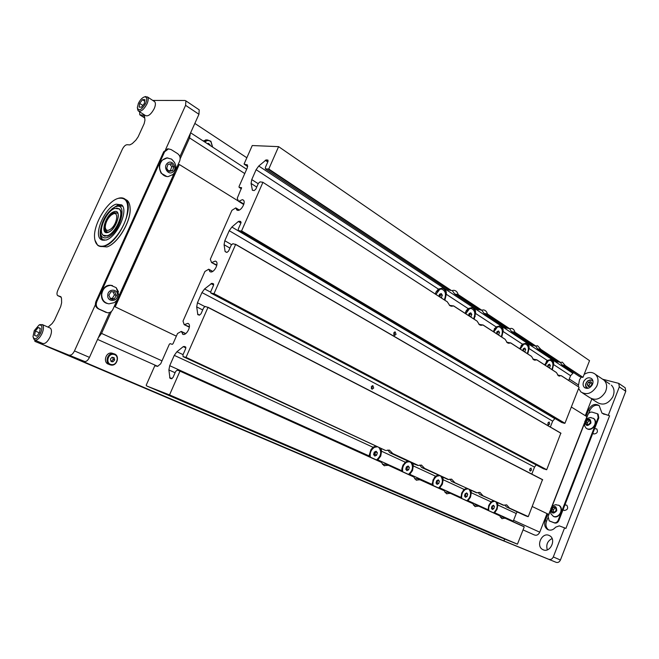 <?xml version="1.0" encoding="UTF-8"?>
<svg xmlns="http://www.w3.org/2000/svg" width="659" height="659" viewBox="0 0 659 659"><rect width="100%" height="100%" fill="white"/><g stroke="black" fill="none" stroke-linecap="round" stroke-linejoin="round"><path stroke-width="0.99" d="M122.59 287.868L123.464 288.296M163.177 200.056L162.345 199.57M504.514 541.163L56.204 350.127L504.514 541.163M490.37 535.396L45.455 345.876L490.37 535.396M548.914 535.355C541.887 532.217 535.726 545.916 542.571 549.482L543.271 549.828C550.232 553.066 556.525 539.416 549.763 535.775L548.914 535.355M552.102 538.543C547.472 540.957 545.883 544.721 547.316 549.845M547.835 514.004L545.248 520.618C544.013 524.44 544.738 527.365 547.415 529.383L548.288 529.811C550.998 530.652 553.445 529.778 555.628 527.184L559.277 525.874L564.59 527.867L553.305 556.946L560.43 560.018L625.778 391.289L619.328 386.891L618.743 383.365L602.812 379.271M564.911 504.942L566.789 505.181C568.462 508.237 567.597 510 564.178 510.486L563.099 509.605M594.616 428.63L596.782 428.935C598.141 431.826 597.194 433.515 593.94 433.993L592.836 433.21M557.613 492.24L557.671 491.573M558.033 490.625L558.453 490.09M577.638 440.978L577.688 440.327M578.05 439.388L578.47 438.853M624.617 387.393L625.185 387.789L625.778 391.289M560.43 560.018C559.425 562.069 558.008 562.844 556.171 562.341L488.591 534.77M564.59 527.867L565.875 528.469L609.591 415.813L601.964 413.094L599.146 405.54C594.937 403.234 591.411 404.642 588.561 409.774L586.073 416.142M608.389 415.055L619.328 386.891M503.633 540.767L488.649 534.795M556.171 562.341L503.715 540.808M549.029 559.293C550.866 559.796 552.291 559.013 553.305 556.946M482.421 532.011L483.063 532.414M547.818 517.933L546.533 521.22C545.314 524.992 546.014 527.9 548.634 529.935M609.591 415.813L602.54 413.457M599.179 405.565C595.176 404.437 592.037 406.092 589.764 410.541L588.611 413.498M574.763 447.799L574.78 448.293M554.713 499.135L554.721 499.637M198.738 109.526L199.199 109.839L198.952 114.287L179.874 156.653M109.682 312.49L89.459 357.384C87.911 360.415 86.304 361.775 84.64 361.478L63.824 353.249M139.601 111.799L139.79 114.823L143.374 115.201L144.585 116.618L144.939 120.243L144.181 123.612L138.143 136.833L135.853 140.153L132.253 143.621L129.807 144.898L127.03 144.716C125.367 144.906 123.801 146.413 122.352 149.255L57.868 290.174C56.773 292.81 56.699 294.606 57.638 295.586L60.85 296.707L61.526 298.494L61.616 302.778L60.719 306.493L54.417 320.29L52.135 323.553L48.074 327.128M34.976 340.201L34.869 341.362L63.882 353.282M84.64 361.478L34.869 341.362M69.656 355.086C71.304 355.374 72.91 353.982 74.475 350.918L89.459 357.384M198.952 114.287L185.591 105.341L165.615 149.502M95.415 304.647L74.475 350.918M185.591 105.341L185.887 100.868L184.94 100.481L152.781 100.44M168.622 148.893L167.567 148.843L163.72 151.735L95.926 301.534C94.814 304.755 95.588 307.185 98.257 308.807L106.231 312.432M175.64 170.03L179.643 161.142C180.714 158.036 180.039 155.532 177.6 153.629L171.134 149.577L168.465 148.901L164.61 151.801L96.749 301.781C95.637 305.01 96.412 307.432 99.081 309.063L107.401 312.745C109.831 312.91 111.659 311.806 112.87 309.458L117.269 299.697M118.546 296.855L174.38 172.839M549.886 521.178L554.598 522.974C556.418 523.419 557.835 522.62 558.824 520.585L598.8 417.88L598.125 414.198L597.54 413.827M550.323 510.898L548.115 516.549L549.161 520.824L553.955 522.669C555.776 523.114 557.193 522.315 558.189 520.272L598.199 417.501L597.524 413.811L592.12 412.13C590.275 411.867 588.866 412.723 587.894 414.717L585.925 419.767M584.36 423.77L551.904 506.845M167.534 170.137L169.058 171.381L172.576 170.706L173.778 166.859L171.48 163.671L167.954 164.33L166.743 168.193L167.534 170.137M167.625 169.767L169.058 171.381L172.576 170.706L173.778 166.859L171.48 163.671L167.954 164.33L166.743 168.193L167.625 169.767M167.913 157.946L166.661 157.921C159.445 160.343 157.6 165.434 161.101 173.193L166.892 176.554M174.651 162.567L171.497 159.083L167.106 157.954L162.493 160.038C159.025 164.083 158.712 168.482 161.546 173.235C163.317 175.533 165.524 176.661 168.16 176.612L172.971 174.487M167.262 163.374C162.542 167.551 168.877 176.233 173.259 171.653C177.938 167.518 171.702 158.827 167.262 163.374M168.564 170.879L170.5 170.508L171.702 166.669L169.725 163.926M170.5 170.508L172.576 170.706M171.702 166.669L173.778 166.859M587.144 424.783L588.355 424.75L590.283 422.88L590.044 420.417L587.886 419.824L585.966 421.686L586.197 424.149L587.144 424.783M587.466 424.569L588.355 424.75L590.283 422.88L590.044 420.417L587.886 419.824L585.966 421.686L586.197 424.149L587.466 424.569M586.749 428.655L587.919 429.19C593.092 430.994 598.273 421.859 593.899 418.654L593.298 418.234M584.772 421.686L584.657 425.928L586.148 428.251L587.614 429.009C590.728 429.511 593.108 428.07 594.764 424.701C595.637 422.106 595.25 420.022 593.602 418.465L590.332 417.534M585.316 421.513C585.554 426.2 587.424 426.719 590.934 423.062C590.686 418.374 588.808 417.855 585.316 421.513M590.2 420.936L589.294 420.689L587.375 422.551L587.564 424.594M589.294 420.689L587.886 419.824M587.375 422.551L585.966 421.686M552.975 512.348L554.17 512.389L556.089 510.56L555.891 507.965L553.774 507.208L551.855 509.028L552.053 511.623L552.975 512.348M553.305 512.101L554.17 512.389L556.089 510.56L555.891 507.965L553.774 507.208L551.855 509.028L552.053 511.623L553.305 512.101M553.305 516.384L553.824 516.615C559.31 518.987 564.417 508.526 559.252 505.502L558.634 505.156M556.147 504.654C553.585 505.016 551.789 506.376 550.767 508.732L550.85 513.723L553.511 516.467C556.567 517.191 558.931 515.84 560.603 512.422C561.592 509.366 561.04 507.002 558.939 505.346L555.611 504.728M551.221 508.797C551.394 513.723 553.222 514.382 556.731 510.791C556.55 505.873 554.713 505.206 551.221 508.797M555.957 508.18L555.257 507.932L553.338 509.753L553.519 512.175M555.257 507.932L553.774 507.208M553.338 509.753L551.855 509.028M112.376 299.4L114.287 298.889L116.396 295.397L114.757 291.822L110.984 291.731L108.867 295.232L110.523 298.815L112.376 299.4M112.154 298.782L114.287 298.889L116.396 295.397L114.757 291.822L110.984 291.731L108.867 295.232L110.523 298.815L112.154 298.782M112.483 285.586L110.473 285.265C100.654 284.482 97.796 301.484 107.384 303.511M118.538 291.929L116.173 287.645L110.893 285.372C105.654 285.792 102.59 288.815 101.7 294.458C101.783 299.705 104.18 302.835 108.875 303.848L114.098 302.687C116.94 300.908 118.521 298.37 118.842 295.067L116.173 287.645M107.738 295.207C107.079 302.053 117.318 302.217 117.516 295.421C118.216 288.634 107.961 288.354 107.738 295.207M110.177 298.288L112.351 298.338L114.452 294.853L113.01 291.715M112.351 298.338L114.287 298.889M114.452 294.853L116.396 295.397M138.794 111.28L145.4 115.514C148.069 116.734 151.01 114.444 154.206 108.644C155.606 105.382 155.771 103.068 154.717 101.708L154.082 101.288M137.476 108.768L138.168 110.877C140.82 112.088 143.761 109.773 146.973 103.941C148.382 100.654 148.572 98.339 147.525 96.988L144.996 96.741M145.664 103.414C147.377 99.023 146.998 96.848 144.527 96.881C142.237 97.631 140.186 99.797 138.39 103.372L137.311 107.615C138.728 111.511 141.512 110.111 145.664 103.414M139.634 103.381L142.525 99.666L144.914 99.666L144.403 103.405L141.496 107.145L139.115 107.12L139.634 103.381L142.846 105.407M144.708 101.181L142.525 99.666M35.009 340.209L42.415 343.372C44.853 344.245 47.39 342.161 50.026 337.111C51.83 332.713 51.937 329.714 50.331 328.124L49.689 327.836M33.304 337.82L34.375 339.937C36.797 340.802 39.334 338.701 41.987 333.627C43.815 329.203 43.931 326.197 42.341 324.599L39.713 324.73M34.26 330.661L32.991 336.658C34.499 340.365 37.052 339.171 40.644 333.067C42.744 327.284 42.201 324.615 39.021 325.06L34.26 330.661M39.54 332.655L36.682 336.197L34.589 335.398L35.347 331.073L38.189 327.539L40.29 328.314L39.54 332.655M39.4 332.82L35.347 331.073M40.248 328.528L38.189 327.539M174.569 174.742L173.49 174.808M176.365 168.416L177.189 168.926M164.165 195.534L164.997 196.02M166.233 190.921L167.065 191.415M169.124 184.512L169.701 185.574M174.19 175.591L173.193 175.467M173.918 176.2L172.856 176.225M169.462 183.754L170.055 184.784M171.208 182.222L171.826 179.232L172.642 179.034M62.16 352.549L63.338 353.043M98.282 337.795L101.552 333.421L111.462 311.41M523.057 529.902L534.169 534.869C536.484 535.825 538.354 534.935 539.754 532.192L547.019 513.616M62.135 352.606L502.537 540.322L503.888 540.874L504.621 539.021M63.322 353.076L503.888 540.874M115.341 303.972L116.223 304.392M113.29 353.586L112.014 353.142C105.564 351.593 102.549 363.224 109.114 364.353M111.182 364.534C117.005 366.05 119.864 355.531 113.925 354.443C108.076 352.853 105.193 363.488 111.182 364.534M113.801 353.776C120.383 354.987 117.253 366.635 110.786 364.995L110.753 364.987C104.18 363.859 107.195 352.194 113.661 353.751L113.801 353.776M111.923 361.799L113.06 361.717L114.658 359.954L114.147 357.713L112.046 357.244L110.44 359.015L110.951 361.256L111.923 361.799M111.857 361.429L113.06 361.717L114.658 359.954L114.147 357.713L112.046 357.244L110.44 359.015L110.951 361.256L111.857 361.429M110.844 361L111.593 361.165L113.183 359.402L112.722 357.376M113.183 359.402L114.658 359.954M111.593 361.165L113.06 361.717M548.741 514.424L532.241 506.524L548.741 514.424L550.38 510.214M176.365 336.148L115.201 306.863L179.281 164.495L238.352 201.036M176.365 336.164L115.201 306.863M115.119 306.839L179.281 164.495M571.328 407.023L586.922 416.669L585.513 420.294M584.409 423.103L551.492 507.381M190.377 133.332L189.57 137.937L180.171 158.803M177.691 167.814L176.867 167.312M246.845 157.765L194.833 123.431M177.955 167.229L177.131 166.727M591.823 398.975L585.299 415.664M212.486 147.023L210.905 141.701C208.812 140.037 206.844 140.186 204.99 142.146M204.331 141.718L207.486 139.955L210.896 141.24L212.651 147.13M206.728 139.922L203.153 140.952M210.221 145.548L208.499 143.398L207.272 143.629M209.134 144.84L210.081 144.898L208.499 143.398L207.494 143.777M119.88 296.253L118.744 296.41M121.709 289.836L122.574 290.265M119.625 296.822L118.579 296.781M119.304 297.538L118.307 297.629M116.519 303.733L117.137 300.718L117.994 300.455M582.614 393.044L589.648 397.575C595.472 400.985 600.703 399.156 605.333 392.105C607.441 387.253 607.005 383.274 604.031 380.161L609.699 383.999M591.345 398.662L597.12 402.385C602.936 405.787 608.133 404 612.73 397.006C614.814 392.196 614.369 388.242 611.395 385.144M583.759 381.413C582.68 383.892 582.902 385.919 584.442 387.484C587.367 389.205 590.003 388.283 592.342 384.708C593.413 382.245 593.199 380.235 591.691 378.67C588.751 376.915 586.106 377.829 583.759 381.413M578.627 388.448L580.917 391.957C586.757 395.367 592.004 393.505 596.683 386.372C598.817 381.47 598.397 377.459 595.415 374.337C592.136 371.758 588.38 371.791 584.129 374.436M581.254 377.096L579.516 379.79L578.231 386.644M589.648 397.575C595.472 400.985 600.703 399.156 605.333 392.105C607.441 387.253 607.005 383.274 604.031 380.161L595.415 374.337M592.968 381.182C591.634 379.65 589.953 379.543 587.919 380.869C585.027 384.098 585.101 386.561 588.133 388.258M592.647 380.021L587.993 380.638C585.266 383.283 584.854 385.828 586.765 388.266L586.922 388.398M588.586 382.121L590.983 381.718L592.07 383.727L590.736 386.141L588.33 386.536L587.26 384.526L588.586 382.121L590.176 383.225L591.667 382.978M589.36 386.372L587.26 384.526M588.907 385.523L590.176 383.225M156.578 212.371L157.419 212.849M134.98 260.346L135.845 260.791M156.191 213.228L157.031 213.705M136.891 256.104L137.747 256.557M136.314 257.389L137.171 257.842M110.992 228.871C117.047 224.142 118.999 211.597 113.389 213.821L111.042 215.221C107.401 218.763 105.473 222.775 105.267 227.256C105.728 230.765 107.639 231.309 110.992 228.871M114.485 213.376L117.269 212.981M106.758 232.149L105.984 231.713L106.832 232.157L105.605 228.945M107.055 235.782L103.175 235.238C97.474 231.268 106.577 210.6 114.963 208.384L119.081 208.928C124.732 212.931 115.383 233.871 107.055 235.782M104.592 236.161L103.323 235.494L107.244 236.037C115.654 234.11 125.103 212.964 119.386 208.928L116.627 208.071M103.323 235.494L102.392 234.316M106.766 237.685C102.483 238.649 100.382 236.268 100.473 230.543C102.071 220.106 106.774 212.33 114.567 207.214L115.696 206.753C128.81 201.58 119.46 234.513 106.766 237.685M122.681 206.201L117.664 205.707L115.267 206.835M104.122 240.411C101.857 239.522 100.679 237.199 100.605 233.426M102.409 240.247L100.761 239.382L105.802 240.098C116.725 237.652 129.04 210.13 121.635 204.875L117.846 205.081L111.882 208.928M121.635 204.875L116.19 204.158C105.176 207.124 93.273 234.184 100.761 239.382M100.522 229.876C99.707 234.859 100.341 238.319 102.433 240.255M118.175 198.375C126.833 196.983 129.592 203.318 126.437 217.379C122.763 230.213 112.187 243.682 104.122 245.931C98.356 247.273 95.168 244.456 94.558 237.471C93.397 224.414 106.931 201.695 117.821 198.491L117.318 198.672M94.888 240.024L97.606 245.214C99.32 246.614 101.527 246.927 104.221 246.161C118.702 243.031 135.161 206.366 125.334 199.372C123.546 197.799 121.223 197.445 118.365 198.301M107.903 246.557C118.315 242.627 130.82 221.465 130.153 208.829L130.128 208.656C130.836 221.745 117.483 243.731 106.939 246.944L99.666 246.309M130.128 208.656C130.021 204.867 129.065 202.14 127.261 200.46L125.202 199.249M130.153 208.829L129.897 206.02M549.672 424.001L549.186 421.999L547.975 423.012L548.453 425.014L549.672 424.001M531.5 470.056L531.047 468.104L529.762 469.15L530.207 471.111L531.5 470.056M396.043 334.352L395.169 331.864L393.695 332.976L394.552 335.464L396.043 334.352M373.678 388.06L372.879 385.647L371.264 386.808L372.063 389.222L373.678 388.06M473.45 505.148L475.716 504.926L478.162 505.865L499.777 515.816L478.22 505.898M499.777 515.816L501.82 518.559L505.066 518.213L524.243 526.87L504.893 517.949M493.278 500.791L491.079 501.911L488.739 505.461L488.039 510.338M444.949 492.397L447.428 492.149L449.875 493.089L472.775 503.624L449.932 493.113M472.775 503.624L474.958 506.474L478.385 506.161M466.424 488.311L463.796 489.769L461.679 493.089L460.979 498.105M444.133 490.691L420.03 479.801L444.133 490.691L446.464 493.665L450.089 493.377M437.963 475.09L435.583 476.218L433.004 479.966L432.296 485.148M382.467 464.43L385.416 464.134L387.863 465.065L413.704 476.943L387.92 465.089M413.704 476.943L416.191 480.049L420.03 479.801M407.748 461.045L405.252 462.19L402.55 466.037L402.031 471.473M377.467 460.369L377.986 459.941L401.743 470.691L401.833 471.383M198.013 314.738L199.389 315.117L201.003 313.791L203.647 307.794L205.27 306.46L207.964 307.432L186.027 357.359L183.054 356.601L182.988 354.773L185.649 348.71L185.591 346.898L183.235 346.642L176.909 351.758L174.273 355.366L169.717 365.696L168.893 369.946L169.94 378.208L171.389 378.76L172.996 377.492L175.673 371.404L177.279 370.119L179.586 370.951L381.297 462.305L179.643 370.976M381.297 462.305L383.975 465.559L388.044 465.353M375.597 446.102L372.986 447.263L370.902 449.71L369.304 455.089L369.435 456.745M247.537 165.178L244.069 164.033L252.249 145.54L278.6 146.644L268.773 169.017L265.379 168.861L265.396 167.394L267.941 161.595L267.966 160.153L266.154 159.898L258.756 166.019L256.112 169.684L251.754 179.586L251.079 183.441L252.422 190.278L254.176 190.575L255.824 189.149L258.394 183.317L260.041 181.876L262.793 182.238L446.843 301.542M447.37 301.929L449.792 305.603L451.654 306.246L453.565 305.941L476.646 320.851M477.165 321.23L479.431 324.739L481.07 325.315L482.989 325.011L504.67 339.014M505.181 339.385L507.298 342.738L508.764 343.265L510.667 342.944L531.072 356.124M531.582 356.494L533.559 359.699L534.869 360.176L536.755 359.839L555.99 372.269M556.493 372.632L558.354 375.704L561.377 375.795L578.816 387.031M494.357 513.188L497.075 509.275L497.842 505.008L497.356 502.685M467.668 501.128L470.51 497.125L471.284 492.726L470.757 490.329M460.896 497.463L439.858 487.94L439.372 488.344L442.362 484.25L443.153 479.719L442.576 477.231M409.379 474.793L412.493 470.584L413.292 465.905L412.666 463.326M377.442 460.361L380.737 456.061L381.545 451.226L380.861 448.548M527.744 353.932L529.037 348.479C528.864 345.703 527.892 343.949 526.121 343.224L522.447 344.163L519.704 348.718M552.316 369.856L553.568 364.551C553.988 361.667 553.115 360.003 550.957 359.534L547.341 360.473L544.713 364.921M573.544 372.582L570.587 375.696L553.568 364.551C553.436 361.915 552.547 360.242 550.908 359.534M501.746 337.087L503.064 331.461C503.435 328.273 502.356 326.427 499.81 325.941L496.087 326.889L493.22 331.559M522.447 344.163L503.064 331.461C502.858 328.536 501.796 326.699 499.868 325.95M474.175 319.22L475.526 313.42C475.872 310.043 474.661 308.115 471.885 307.621L468.121 308.569L466.358 310.554L465.13 313.354M496.087 326.889L475.526 313.42C475.279 310.331 474.109 308.404 472.001 307.629M444.891 300.24L446.275 294.26C446.588 290.677 445.229 288.642 442.197 288.148L438.4 289.103L436.093 291.912L435.269 294.005L436.093 291.912M468.121 308.569L446.275 294.26C445.978 290.981 444.685 288.947 442.387 288.164M185.541 333.734L181.283 331.411L177.535 333.503L173.029 343.701L172.246 344.344L170.104 343.644L169.322 344.278L160.689 363.817L157.583 366.33L154.791 365.803L146.174 385.268L146.833 386.026L169.536 394.914L179.891 371.338M212.528 271.508L208.722 269.21L204.916 271.475L183.013 321.098L184.174 324.64L189.405 326.823M239.126 210.114L235.774 207.906L231.919 210.328L210.32 259.242L211.539 262.529L216.86 265.025M236.013 208.211L236.721 209.892L237.693 210.345C241.136 211.111 246.079 202.28 243.41 200.13L242.397 199.661L239.118 201.152L243.863 204.084M208.952 269.547L209.793 271.524L210.55 271.903C214.035 272.983 219.068 263.567 216.127 261.458L215.328 261.063L212.107 262.397M181.497 331.774L183.029 334.352C186.546 335.769 191.654 325.694 188.449 323.651L187.873 323.355L184.701 324.516M500.329 517.167L502.405 516.986L505.066 518.213M504.794 504.942L506.359 506.878L528.279 516.607L542.514 479.604L207.799 307.168L542.514 479.604M508.806 507.792L528.279 516.607M479.818 494.538L503.987 505.296L479.818 494.538L478.113 492.421M527.785 516.615L525.239 515.651M491.103 501.894L471.284 492.726L471.078 490.477M464.15 489.431L443.153 479.719L442.897 477.38M435.583 476.218L413.292 465.905L412.987 463.475M405.252 462.19L381.545 451.226L381.182 448.697M497.669 502.833L497.842 505.008L516.236 513.518L517.216 511.919M513.064 521.64L516.236 513.518M451.687 481.465L477.141 492.808L451.522 481.383L449.817 479.142M414.676 478.854L417.378 478.574L419.832 479.513L443.738 490.321M421.809 467.577L424.627 468.376L448.672 479.563L421.645 467.495L419.767 465.04M390.021 452.807L392.83 453.581L418.424 465.485L415.285 464.546L389.856 452.725L387.772 450.039M186.027 357.359L385.531 450.468L183.194 356.676M449.389 305.315L453.565 305.941M452.181 290.528L454.801 294.079L458.178 294.581L481.721 310.183L478.195 309.549L455.056 294.252M268.773 169.017L451.415 290.561L448.573 289.968L265.552 168.976M547.341 360.473L529.037 348.479C529.432 345.448 528.46 343.701 526.121 343.224M478.887 324.327L482.989 325.011M481.754 310.175L484.052 313.42L487.429 313.972L509.572 328.643L506.063 327.976L484.299 313.585M506.656 342.21L510.667 342.944M509.539 328.652L511.573 331.617L514.943 332.21L535.808 346.041L532.324 345.332L511.821 331.782M532.834 359.073L536.755 359.839M535.709 346.049L537.522 348.768L540.874 349.394L560.562 362.45L557.11 361.717L537.769 348.932M557.555 374.987L561.377 375.795M560.389 362.466L562.028 364.971L565.356 365.63L582.993 377.319L589.541 360.662L278.6 146.644M564.961 365.778L582.993 377.319M582.482 377.385L579.632 376.602L562.267 365.127M570.587 375.696L568.701 380.474M239.118 201.152L238.467 201.234L237.24 198.268L241.606 187.667L239.159 187.354L241.425 188.787M146.833 386.026L493.229 534.4M197.832 314.648L196.687 306.88L197.453 302.761L201.942 292.58L204.587 288.947L211.836 283.321L213.45 283.749L213.483 285.429L210.855 291.402L210.888 293.107L214.01 293.659L235.625 244.464L232.858 243.715L231.218 245.107L228.615 251.021L226.984 252.397L225.098 251.549L224.076 244.72L224.801 240.733L229.225 230.691L231.861 227.042L238.319 221.515L240.626 221.375L240.906 223.063L238.319 228.953L238.327 230.526L241.054 231.054L564.442 423.309L564.952 423.259L579.088 387.27M564.442 423.309L561.674 422.46L238.509 230.634M554.969 418.481L552.662 421.159L550.347 427.032M235.535 244.291L560.834 433.12L546.715 469.686L543.527 468.796L211.069 293.197L543.749 468.903M201.942 292.58L534.54 467.099L536.154 464.9M534.54 467.099L531.788 474.076M493.278 534.424L517.447 544.169L524.243 526.87M241.054 231.054L241.589 230.889L564.952 423.259M262.892 182.403L241.589 230.889M246.746 164.659L247.356 164.931L247.306 167.798L239.019 186.555L239.159 187.354M207.964 307.432L542.719 479.851M214.01 293.659L546.715 469.686M235.625 244.464L560.998 433.317M517.447 544.169L169.536 394.914M458.178 294.581C457.395 291.97 455.954 290.545 453.845 290.298L452.107 290.553M487.429 313.972C486.729 311.518 485.411 310.167 483.475 309.911L481.721 310.183M514.943 332.21C514.308 329.895 513.106 328.619 511.326 328.363L509.572 328.643M540.874 349.394L537.555 345.744L535.808 346.041M565.356 365.63L562.3 362.145L560.562 362.45M509.176 507.71L506.647 504.843L503.987 505.296M392.83 453.581L389.37 450.097L386.223 450.501M424.627 468.376L421.439 465.065L418.424 465.485M454.504 482.273L451.572 479.126L448.672 479.563M482.635 495.362L479.917 492.364L477.141 492.808M409.354 474.785L409.873 474.373L432.205 484.48M467.643 501.12L468.112 500.725L487.965 509.712M494.332 513.18L494.777 512.793L513.229 521.137M548.362 422.37L547.835 424.231M530.215 468.434L529.605 470.304M394.428 332.054L394.453 333.989L393.728 334.863M372.129 385.787L372.104 387.64L371.264 388.588M549.927 360.234L547.786 360.432L546.278 361.626M551.805 369.526C553.725 364.732 553.165 361.651 550.125 360.284L548.486 360.597L545.224 365.259M547.596 366.791L548.099 364.913L549.524 364.205L550.38 365.605L549.359 367.936M548.313 364.806L550.38 365.605M548.535 365.168L548.024 367.071M548.552 367.409L549.812 367.714M547.917 367.005L548.263 364.831M441.53 289.062L439.108 289.202L435.961 292.299M444.257 299.829C446.514 294.202 445.599 290.611 441.497 289.062L439.825 289.334L435.92 294.425M438.927 296.377L439.487 294.26L441.242 293.552L442.346 295.224L441.159 297.827M440.476 294.87L440.154 296.048L439.948 294.071L440.476 294.87L442.346 295.224M439.759 296.921L440.154 296.048L439.899 297.011M440.426 297.349L441.711 297.596M473.574 318.832C475.74 313.437 474.933 309.994 471.144 308.486L468.747 308.634L465.682 311.814M470.427 308.346L471.144 308.486L469.463 308.774L465.74 313.75M468.565 315.579L469.109 313.527L470.773 312.819L471.803 314.417L470.666 316.946M469.933 314.03L469.628 315.183L469.488 313.363L469.933 314.03L471.803 314.417M469.249 316.023L469.628 315.183L469.381 316.114M469.908 316.452L471.193 316.715M498.945 326.749L496.647 326.913L494.217 329.146M501.178 336.716C503.254 331.543 502.537 328.231 499.028 326.765L497.356 327.07L493.797 331.93M496.458 333.66L496.993 331.666L498.566 330.958L499.538 332.482L498.435 334.937M497.669 332.078L497.372 333.19L497.298 331.526L499.538 332.482M497.01 334.014L497.372 333.19L497.133 334.097M497.66 334.434L498.937 334.714M493.962 501.112L490.609 502.389M493.575 512.842C497.306 509.325 498.089 505.717 495.922 502.026M494.448 501.334L492.331 501.861C489.497 504.011 488.311 506.952 488.78 510.667M492.347 509.522L491.408 508.27L491.985 506.128L493.5 505.239L494.439 506.483L493.863 508.624L492.347 509.522M487.965 509.596L488.088 510.354M492.611 505.758L494.439 506.483M492.652 505.807L492.084 507.949L493.863 508.624M492.084 507.949L491.441 508.32L492.446 505.857M525.174 343.973L522.941 344.155L521.022 345.777M527.216 353.586C529.21 348.611 528.576 345.415 525.314 344.006L523.65 344.311L520.248 349.072M522.76 350.703L523.279 348.768L524.77 348.051L525.684 349.517L524.63 351.914M523.543 348.636L525.684 349.517M523.831 349.097L523.304 351.049M523.831 351.395L525.099 351.684M523.188 350.975L523.51 348.652M376.726 446.629L373.842 447.049L370.811 449.973L369.427 454.644L369.683 456.852M376.478 459.924C381.034 456.127 381.882 452.049 379.04 447.7M377.162 446.827L374.526 447.296C371.042 449.595 369.666 452.89 370.383 457.173M374.823 456.061L373.595 454.578L374.246 452.165L376.108 451.234L377.335 452.717L376.684 455.13L374.823 456.061M375.226 451.67L377.335 452.717M375.548 452.058L374.905 454.463L376.684 455.13M374.905 454.463L373.974 454.924L375.226 453.26L375.169 451.703M408.745 461.506L406.018 461.951L403.036 464.99M408.456 474.373C412.773 470.65 413.605 466.704 410.961 462.536M409.198 461.712L406.702 462.206C403.407 464.463 402.081 467.659 402.723 471.786M406.916 470.658L405.779 469.249L406.405 466.901L408.168 465.979L409.313 467.396L408.687 469.735L406.916 470.658M401.974 467.874L401.817 470.196M407.287 466.44L409.313 467.396M407.517 466.729L406.9 469.068L408.687 469.735M406.9 469.068L406.018 469.529L407.204 467.898L407.196 466.49M438.845 475.493L436.274 475.963L434.182 477.791M438.523 487.957C442.626 484.307 443.441 480.477 440.97 476.482M439.314 475.716L436.958 476.21C433.828 478.442 432.551 481.54 433.128 485.526M437.098 484.39L436.027 483.031L436.637 480.757L438.317 479.851L439.38 481.202L438.77 483.475L437.098 484.39M432.238 483.055L432.436 485.213M437.428 480.329L439.38 481.202M437.592 480.535L436.983 482.8L438.77 483.475M436.983 482.8L436.184 483.236L437.288 481.663L437.312 480.395M467.206 488.673L464.768 489.151L463.269 490.354M466.844 500.758C470.757 497.174 471.556 493.467 469.241 489.621M467.684 488.896L465.443 489.406C462.47 491.598 461.242 494.621 461.761 498.459M465.526 497.323L464.521 496.021L465.114 493.813L466.704 492.907L467.709 494.209L467.116 496.416L465.526 497.323M460.896 496.82L461.069 498.146M465.822 493.41L467.709 494.209M465.921 493.542L465.328 495.733L467.116 496.416M465.328 495.733L464.62 496.145M464.611 496.136L465.682 493.492M161.694 201.02L162.526 201.506M161.743 203.252L160.903 202.766M122.871 287.258L123.735 287.686M546.533 521.22L545.248 520.618M589.764 410.541L588.561 409.774M604.146 414.363L602.944 413.605M140.556 115.144L144.7 117.788M144.379 115.844L143.374 115.201M57.967 295.751L61.303 297.308M106.041 312.35L105.218 312.086M164.61 151.801L163.72 151.735M96.749 301.781L95.926 301.534M99.081 309.063L98.257 308.807M558.189 520.272L558.824 520.585M553.955 522.669L554.598 522.974M598.199 417.501L598.8 417.88M549.622 521.055L550.265 521.36M101.552 333.421L161.999 360.844M513.559 520.305L539.754 532.192M578.94 389.255L578.437 388.934M244.761 173.564L189.57 137.937M105.984 231.713C101.931 228.879 108.43 214.159 114.394 212.618L117.294 213.005C120.861 214.966 114.353 230.881 108.331 232.059L105.984 231.713M108.027 232.413C116.486 230.255 122.755 208.318 114.007 211.704C105.679 213.969 99.402 235.452 108.027 232.413M482.273 495.453L503.352 505.255M506.359 506.878L525.355 515.7M174.273 355.366L372.986 447.263M176.909 351.758L183.054 354.624M168.893 369.946L175.088 372.73M169.717 365.696L369.328 456.028M454.142 482.372L476.49 492.767M424.264 468.483L448.013 479.521M392.476 453.697L417.748 465.452M185.517 357.458L385.531 450.468M457.799 294.795L481.037 310.191M268.221 169.215L451.415 290.561M265.701 169.009L448.837 290.084M455.221 294.309L478.467 309.681M256.112 169.684L438.4 289.103M258.756 166.019L572.679 373.134M251.079 183.441L256.738 187.065M251.754 179.586L258.204 183.737M487.042 314.162L508.905 328.643M484.472 313.643L506.343 328.108M514.547 332.383L535.149 346.033M511.994 331.839L532.604 345.473M540.479 349.558L559.928 362.442M537.933 348.99L557.399 361.857M562.432 365.193L579.969 376.783M213.483 293.79L546.212 469.719M517.241 544.145L169.322 394.906M474.653 315.974L475.254 316.369M184.083 346.387L185.805 347.202M183.235 346.642L185.879 347.894M169.627 377.566L172.065 378.645M211.836 283.321L213.705 284.317M210.979 283.625L213.623 285.042M204.587 288.947L210.641 292.151M197.453 302.761L204.768 306.526M196.687 306.88L202.7 309.952M197.568 314.096L199.619 315.134M238.599 230.658L561.954 422.608M239.192 221.16L241.12 222.322M238.319 221.515L240.906 223.072M231.861 227.042L554.754 418.605M229.225 230.691L552.662 421.159M224.801 240.733L231.49 244.604M224.076 244.72L229.909 248.072M225.098 251.549L226.399 252.29M267.628 159.997L268.056 160.285M266.154 159.898L268.089 161.183M265.264 160.294L267.776 161.966M252.232 189.899L253.13 190.459M244.827 164.511L247.71 166.389M243.739 204.496L238.682 201.366M543.724 549.985L542.571 549.482M563.742 510.264L564.203 510.494M593.232 433.63L593.685 433.91M625.185 387.789L618.743 383.365M548.552 529.91L547.415 529.383M199.199 109.839L185.887 100.868M140.178 115.078L144.716 117.969M168.465 148.901L167.567 148.843M597.524 413.811L598.125 414.198M172.378 175.006L173.095 174.38C177.32 168.992 176.785 163.893 171.497 159.083M166.661 157.921L167.106 157.954M591.065 417.509C588.1 417.592 586.008 418.959 584.805 421.612M110.992 285.298L111.412 285.405M154.717 101.708L147.525 96.988M144.527 96.881L145.672 96.527M39.021 325.06L40.125 324.533M50.331 328.124L42.341 324.599M97.557 339.41L157.814 366.379M113.661 353.751L112.014 353.142M578.165 384.782L569.277 379.007M246.672 169.248L190.616 132.797M207.486 139.955L205.666 139.865M118.669 296.575L119.485 296.805M585.291 388.036L584.442 387.484M132.665 267.851L131.808 267.406M113.389 213.821L115.243 213.071M119.757 209.307L119.081 208.928M105.119 236.268L104.427 235.906M114.567 207.214L116.404 206.226M127.261 200.46L125.334 199.372M490.634 502.364L491.079 501.911M463.392 490.214L463.796 489.769M434.495 477.413L434.8 477.001M521.162 345.604L521.524 345.102M546.327 361.577L546.739 361.058M494.481 328.759L494.785 328.273M466.135 310.999L466.358 310.554M236.721 209.892L237.322 210.254M209.793 271.524L210.41 271.862M182.485 334.072L183.095 334.368M478.253 505.914L499.39 515.47M504.934 517.974L523.987 526.582M449.973 493.13L472.388 503.262M387.953 465.114L413.3 476.564M179.685 371.001L380.894 461.918M262.793 182.238L447.148 301.707M453.549 305.85L476.951 321.015M482.965 324.912L504.975 339.171M510.634 342.845L531.376 356.28M536.714 359.74L556.287 372.426M561.328 375.696L578.964 387.121M235.494 244.25L560.834 433.12M241.416 188.803L239.093 187.345M238.599 201.357L243.731 204.529M235.906 207.972L239.299 210.04M211.621 262.579L216.778 265.429M208.829 269.267L212.725 271.393M184.256 324.681L189.364 327.193M181.357 331.444L185.756 333.578M244.538 164.445L247.693 166.505M369.427 454.644L369.304 455.089M432.304 484.53L432.279 485.082M559.516 376.141L558.931 375.992M534.869 360.176L534.218 360.02M508.764 343.265L508.031 343.1M481.07 325.315L480.263 325.142M451.654 306.246L450.74 306.056M384.708 465.814L383.719 465.435M416.842 480.271L415.969 479.941M447.033 493.863L446.258 493.566M475.46 506.656L474.777 506.384M502.273 518.715L501.656 518.476M549.417 360.119L550.125 360.284M440.78 288.93L441.497 289.062M498.319 326.617L499.028 326.765M524.605 343.85L525.314 344.006"/></g></svg>
